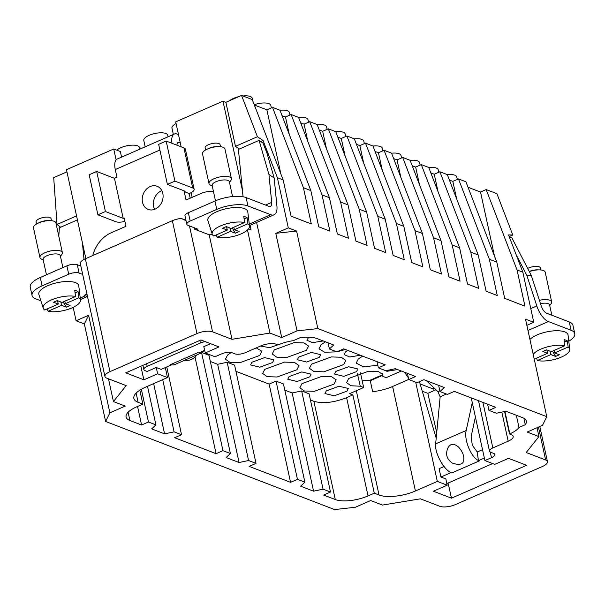 <?xml version="1.0" encoding="UTF-8"?>
<svg xmlns="http://www.w3.org/2000/svg" width="605" height="605" viewBox="0 0 605 605"><rect width="100%" height="100%" fill="white"/><g stroke="black" fill="none" stroke-linecap="round" stroke-linejoin="round"><path stroke-width="0.91" d="M509.168 236.593L512.79 235.012L496.917 193.706L486.17 189.569L480.521 192.042L494.504 256.149M66.951 171.858L53.701 177.651L57.036 224.447L60.636 227.238M85.849 258.562L66.474 169.687L113.74 148.996L120.35 151.537L121.567 157.134M181.16 146.826L175.715 121.87L222.98 101.179L225.877 102.298L235.481 146.35L257.412 136.745L263.062 140.466L260.695 141.502M526.864 325.339L533.769 322.314L525.511 319.137L546.776 416.671L317.844 328.583L297.055 330.882L275.789 233.341L288.313 227.866L277.377 177.704L283.163 179.927L252.277 99.575L241.539 95.439L225.877 102.298M254.372 105.02L266.881 109.838L280.864 173.945M283.163 179.927L291.058 216.159L311.31 223.948L303.407 187.716L310.849 190.583L279.964 110.223L272.53 107.365L266.881 109.838M282.059 115.676L285.477 116.992L289.296 134.507M310.849 190.583L318.744 226.807L329.899 231.102L322.004 194.878L329.445 197.737L298.56 117.385L291.126 114.519L285.477 116.992M300.655 122.83L304.073 124.146L307.892 141.661M329.445 197.737L337.34 233.969L348.495 238.257L340.6 202.032L348.034 204.891L317.156 124.539L309.722 121.673L304.073 124.146M319.251 129.984L322.669 131.3L326.488 148.815M348.034 204.891L355.937 241.123L367.091 245.411L359.196 209.186L366.63 212.045L335.752 131.693L328.318 128.827L322.669 131.3M337.847 137.146L341.265 138.454L346.907 135.989L354.349 138.847L385.226 219.207L377.792 216.34L346.907 135.989M356.443 144.3L359.862 145.616L365.503 143.143L372.945 146.002L403.822 226.361L396.388 223.495L365.503 143.143M375.039 151.454L378.458 152.77L382.277 170.285M403.822 226.361L411.725 262.585L422.88 266.881L414.985 230.649L422.419 233.515L391.541 153.156L384.099 150.297L378.458 152.77M393.636 158.608L397.054 159.924L402.696 157.451L410.137 160.317L441.015 240.669L433.573 237.81L402.696 157.451M412.232 165.762L415.65 167.078L421.292 164.605L428.733 167.472L459.611 247.823L452.169 244.965L421.292 164.605M430.828 172.917L434.239 174.232L439.888 171.76L447.329 174.626L478.207 254.977L470.766 252.119L439.888 171.76M449.417 180.071L452.835 181.387L458.484 178.921L465.918 181.78L496.803 262.139L489.362 259.273L458.484 178.921M468.013 187.232L480.521 192.042M84.352 323.932L88.61 315.273L76.086 320.756L84.352 323.932L105.618 421.473L334.55 509.561L355.339 507.262L370.676 500.547L382.443 505.077L420.407 498.83L439.835 506.302A11.48 4.167 167.7 0 0 455.421 504.578L542.435 466.493A11.48 4.167 167.7 0 0 547.457 461.66A11.48 4.167 167.7 0 0 545.627 459.997L526.206 452.525L538.949 436.576L527.182 432.046L542.519 425.33L546.776 416.671M538.949 436.576L537.021 427.735M568.791 341.212A22.96 8.341 167.7 0 0 574.75 333.62L572.927 325.263A22.96 8.341 -12.3 0 0 569.275 321.936L546.549 313.186A7.653 3.448 66.4 0 1 541.293 306.1L531.266 275.396L526.781 275.245L536.817 305.948A16.834 7.585 66.4 0 0 548.372 321.55L527.983 330.474M448.071 483.032L451.489 498.172L526.615 465.298L508.518 458.333L494.746 464.36L484.908 460.571L471.242 397.908M436.719 432.704L427.841 393.341L435.971 389.779M433.157 387.102L433.596 389.121L434.745 388.614M408.746 379.433L392.63 386.489A26.786 9.733 -12.3 0 1 372.65 391.662L370.139 380.167L382.451 374.782M419.431 381.657L436.197 438.133M451.489 498.172L433.392 491.215L447.163 485.187L445.847 478.933L440.924 477.035L450.937 472.656L451.761 472.974L450.922 472.596C443.42 469.314 434.443 452.396 435.653 443.851L440.153 396.774L446.437 394.021M422.267 391.193L427.841 393.341M442.913 464.988L443.306 466.833M444.055 466.508L439.101 468.678L440.924 477.035M415.703 382.201L437.332 481.398L447.163 485.187M437.332 481.398L415.416 490.988L392.63 386.489M362.115 380.477A26.786 9.733 167.7 0 0 370.139 380.167M356.307 390.732L379.048 495.019A26.786 9.733 167.7 0 0 415.416 490.988M379.048 495.019L374.291 493.188L352.874 394.952L349.569 393.681L363.65 387.518L360.27 386.217L350.824 385.74L346.62 382.617L348.692 378.488L368.453 371.251L378.42 371.553L382.957 374.699L382.806 376.348L386.187 377.649L401.357 371.016M310.441 399.988L313.874 401.312L335.299 499.548L323.622 495.056L330.504 492.046L309.087 393.81L301.653 390.943L323.07 489.18L313.556 491.184L300.624 486.208L304.89 482.185L283.465 383.948L276.031 381.089L269.142 384.099L235.95 371.334M301.653 390.943L292.139 392.955L284.819 390.134M313.874 401.312C322.949 403.845 333.862 402.635 346.612 397.689L352.874 394.952M201.624 352.806L222.965 450.664L230.399 453.523L208.982 355.286L202.04 352.617M276.031 381.089L297.448 479.319L290.559 482.336L249.139 466.394L256.021 463.385L234.604 365.148L227.162 362.289L217.656 364.293L210.328 361.472M397.576 369.557L386.996 371.288L381.316 368.967M346.967 391.148L334.232 395.799L324.961 393.545L326.284 390.89L338.981 386.24L348.291 388.463L346.967 391.148M356.542 371.659L343.806 376.318L334.535 374.064L335.858 371.402L348.556 366.751L357.865 368.974L356.542 371.659M360.383 355.248L349.705 356.973L344.109 354.575L345.432 351.921L347.693 350.363M309.775 376.832L297.04 381.49L287.768 379.237L289.092 376.582L301.789 371.931L311.099 374.147L309.775 376.832M319.349 357.351L306.622 362.002L297.342 359.748L298.666 357.094L311.363 352.443L320.673 354.666L319.349 357.351M323.191 340.94L312.513 342.664L306.916 340.267L308.663 337.25M281.461 343.61L269.649 347.671L260.43 346.068M272.583 362.524L259.848 367.182L250.576 364.928L251.899 362.266L264.597 357.615L273.906 359.839L272.583 362.524M377.83 365.322L363.302 366.759L356.201 363.136L358.273 358.999L362.66 356.126M301.925 383.661L321.686 376.423L331.653 376.726L336.191 379.872L334.134 384.062L314.298 391.314L304.323 390.981L299.861 387.79L301.925 383.661M311.499 364.18L331.26 356.935L341.235 357.237L345.765 360.383L343.708 364.573L323.872 371.825L313.897 371.5L309.435 368.309L311.499 364.18M328.061 342.808L329.407 348.994L336.849 351.853L324.651 352.254L319.009 348.82L321.081 344.691L325.467 341.817M345.417 349.493L336.887 351.838M264.733 369.352L284.494 362.115L294.469 362.41L298.999 365.564L296.942 369.753L277.105 376.998L267.13 376.673L262.668 373.482L264.733 369.352M274.315 349.864L294.068 342.627L304.043 342.929L308.573 346.075L306.516 350.265L286.679 357.517L276.704 357.184L272.242 354.001L274.315 349.864M256.248 347.89L261.806 351.248L259.749 355.438L239.913 362.69L229.938 362.365L225.476 359.173L227.548 355.044L231.291 352.496M382.11 373.285L382.806 376.348M360.27 386.217L357.442 373.769M80.692 265.293L80.442 262.562A11.48 4.167 167.7 0 1 85.35 258.789L109.959 371.651A11.48 4.167 167.7 0 0 104.937 376.484A11.48 4.167 167.7 0 0 106.767 378.148L126.188 385.619L113.445 401.569L108.484 378.806M185.947 220.258L181.235 218.45L186.037 220.696M186.816 224.266L184.994 215.909A7.653 2.783 -12.3 0 1 188.344 212.688L214.949 201.041A22.96 8.341 -12.3 0 1 246.122 197.593L268.854 206.335A7.653 3.448 -113.6 0 0 270.405 206.381A7.653 3.448 -113.6 0 0 271.69 202.357L268.945 174.467L274.178 178.044L276.916 205.942A16.834 7.585 -113.6 0 1 274.088 214.79A16.834 7.585 -113.6 0 1 270.677 214.699L247.952 205.95A22.96 8.341 167.7 0 0 216.771 209.398L190.167 221.044A7.653 2.783 -12.3 0 0 186.816 224.266A7.653 2.783 -12.3 0 0 188.034 225.378L197.956 229.189L196.391 229.877L209.201 234.808L231.987 339.314L269.951 333.068L247.475 229.991M32.073 295.512L30.25 287.148A22.96 8.341 -12.3 0 1 40.285 277.491L42.108 285.847A22.96 8.341 167.7 0 0 32.073 295.512A22.96 8.341 167.7 0 0 35.725 298.84L40.883 300.829M80.866 266.071L77.281 264.695A7.653 2.783 -12.3 0 0 66.89 265.845L40.285 277.491M181.235 218.45A11.48 4.167 -12.3 0 0 172.364 220.696L85.35 258.789M363.65 387.518L360.444 372.816M140.821 366.267L143.877 379.811L125.779 372.846L200.905 339.965L219.002 346.93L205.231 352.957L203.809 346.665L210.601 343.7M142.924 365.344L143.839 369.549A7.653 2.783 -12.3 0 0 145.056 370.661L147.151 371.462L156.234 367.492L157.648 373.784L143.877 379.811M329.407 348.994L333.673 344.971L317.096 338.596A24.109 8.757 167.7 0 0 299.649 337.908L293.365 340.653A22.96 8.341 167.7 0 0 278.413 344.82L276.243 344.237A11.48 4.167 167.7 0 0 260.657 345.969L245.312 352.677A7.653 2.783 167.7 0 1 234.921 353.827L232.033 352.715A7.653 2.783 167.7 0 0 221.642 353.865L215.062 356.746L205.231 352.957M204.641 350.355L198.72 352.949L197.895 352.632L170.353 364.686L171.177 365.004L161.164 369.39L156.234 367.492M157.648 373.784L167.487 377.565L145.578 387.155A26.786 9.733 167.7 0 0 133.864 398.43A26.786 9.733 167.7 0 0 138.129 402.317L142.878 404.14L136.617 406.885A24.109 8.757 167.7 0 0 126.082 417.027A24.109 8.757 167.7 0 0 129.916 420.52L128.116 412.255M165.309 367.575L167.487 377.565M504.608 411.513L509.516 433.997L511.376 434.715A11.48 4.167 167.7 0 1 513.199 436.379A11.48 4.167 167.7 0 1 508.185 441.211L492.841 447.927A7.653 2.783 167.7 0 0 489.498 451.141A7.653 2.783 167.7 0 0 490.715 452.253L493.612 453.364A7.653 2.783 167.7 0 1 494.829 454.476A7.653 2.783 167.7 0 1 491.479 457.698L484.908 460.571M105.618 421.473L109.876 412.814L88.61 315.273M189.471 225.93L212.559 331.835L231.987 339.314M194.016 227.677L194.326 229.083L196.391 229.877M212.559 331.835A11.48 4.167 167.7 0 0 196.973 333.559L109.959 371.651M222.965 450.664L216.076 453.674L174.648 437.733L181.538 434.723L166.761 366.94M195.007 357.026L216.076 453.674M141.343 389.272L148.475 422.003L155.916 424.861L151.651 428.885L164.59 433.861L174.096 431.857L181.538 434.723M174.096 431.857L162.715 379.653M164.59 433.861L153.632 383.63M155.916 424.861L147.507 386.315M137.547 406.477L141.593 425.012L148.475 422.003M141.593 425.012L129.916 420.52M142.878 404.14L139.838 390.18M336.849 351.853L343.731 348.843L385.264 364.823L378.375 367.832L377.028 361.654M487.607 404.2L488.961 410.387L495.843 407.369L454.317 391.39L447.428 394.407L439.986 391.541L444.252 387.518L423.923 379.698L417.034 382.708L408.768 379.532L415.658 376.514L395.322 368.695L385.816 370.699L378.375 367.832M408.768 379.532L407.422 373.346M439.986 391.541L438.64 385.362M523.87 418.267L525.276 424.725A24.109 8.757 167.7 0 0 526.312 421.118A24.109 8.757 167.7 0 0 522.478 417.616L505.909 411.241L496.395 413.245L488.961 410.387M525.276 424.725L518.992 427.47L516.33 415.257M509.516 433.997L509.826 433.861A22.96 8.341 167.7 0 0 518.992 427.47M374.291 493.188L368.029 495.926L346.612 397.689M335.299 499.548A24.109 8.757 167.7 0 0 368.029 495.926M323.07 489.18L330.504 492.046M313.556 491.184L292.139 392.955M297.448 479.319L304.89 482.185M269.142 384.099L290.559 482.336M256.021 463.385L248.587 460.518L227.162 362.289M248.587 460.518L239.073 462.522L217.656 364.293M239.073 462.522L226.141 457.546L230.399 453.523M76.086 320.756L73.167 307.355M76.555 215.909L57.036 224.447M109.876 412.814L125.212 406.099L113.445 401.569M209.201 234.808L212.287 234.301M250.046 225.317L251.083 230.066L248.39 229.03M235.481 146.35L239.27 149.049M496.803 262.139L504.699 298.363L524.951 306.153L517.048 269.928L486.17 189.569M478.207 254.977L486.102 291.209L497.265 295.505L489.362 259.273M459.611 247.823L467.506 284.055L478.668 288.343L470.766 252.119M441.015 240.669L448.918 276.901L460.072 281.189L452.169 244.965M422.419 233.515L430.321 269.739L441.476 274.035L433.573 237.81M385.226 219.207L393.129 255.431L404.284 259.726L396.388 223.495M366.63 212.045L374.533 248.277L385.688 252.572L377.792 216.34M277.377 177.704L263.062 140.466M256.611 222.443L281.718 337.598L269.951 333.068M297.055 330.882L281.718 337.598M243.066 196.761L238.408 149.427L259.069 140.383L262.963 143.052L266.843 152.747L274.178 178.044M288.313 227.866L296.579 231.042L275.789 233.341M317.844 328.583L296.579 231.042M113.74 148.996L116.122 159.939M191.15 192.662L192.171 197.336M242.439 190.439L222.98 101.179M241.539 95.439L257.412 136.745M303.407 187.716L272.53 107.365M322.004 194.878L291.126 114.519M340.6 202.032L309.722 121.673M359.196 209.186L328.318 128.827M341.265 138.454L345.084 155.969M359.862 145.616L363.681 163.123M414.985 230.649L384.099 150.297M397.054 159.924L400.873 177.439M415.65 167.078L419.462 184.593M434.239 174.232L438.058 191.747M452.835 181.387L456.654 198.901M533.769 322.314L522.833 272.152L517.048 269.928M522.833 272.152L508.525 234.914L512.79 235.012M515.989 254.342L526.781 275.245M509.539 237.538L511.754 237.614L531.266 275.396M574.75 333.62A22.96 8.341 167.7 0 0 571.097 330.292L548.372 321.55M451.761 472.974L479.311 460.912L478.479 460.594L484.355 458.03M482.525 449.666L477.133 452.026L478.479 460.594M477.232 451.988L472.293 445.219L471.144 436.523L475.401 416.996M478.472 460.541C471.023 457.229 463.808 439.54 466.198 430.488L472.271 402.635M440.153 396.774L437.899 391.609L426.344 380.628M452.404 463.143C446.687 459.21 445.204 454.113 447.98 447.844C450.415 443.488 453.931 443.208 458.514 447.004C463.014 452.101 464.67 456.941 463.468 461.524C462.288 464.602 458.605 465.139 452.404 463.143M492.674 463.566L449.258 482.563A7.653 2.783 -12.3 0 1 446.792 483.425M529.927 339.39A20.419 7.419 -12.3 0 1 546.383 331.963A20.419 7.419 -12.3 0 1 568.05 335.087L569.774 349.297A19.08 6.935 -12.3 0 1 552.652 359.877A19.08 6.935 -12.3 0 1 537.338 360.504L536.597 358.107M77.425 219.895L59.366 227.798L58.806 236.215M84.027 259.424L82.371 242.582M80.246 298.046L85.373 295.8A16.834 7.585 66.4 0 0 87.43 296.193M166.171 141.056L174.905 181.114L167.396 184.404L158.661 144.345L166.171 141.056L183.943 147.892A9.181 3.335 167.7 0 1 185.402 149.231L194.137 189.289A9.181 3.335 167.7 0 1 190.121 193.154L189.183 193.562L190.197 198.198M92.754 255.544A30.613 24.971 111 0 1 111.237 232.759L125.946 226.323L124.123 217.959L123.186 218.367L105.414 211.531L97.904 214.82L115.676 221.657A9.181 3.335 -12.3 0 0 124.872 221.4M170.353 364.686L171.177 365.004M171.162 364.951L174.142 364.838L201.737 352.76M97.904 214.82L89.169 174.762L96.687 171.472L105.414 211.531M159.894 150.025L115.283 169.551L116.954 177.212L114.451 178.309L96.687 171.472M115.283 169.551A14.921 6.723 -113.6 0 1 117.362 158.979L174.331 134.045A14.921 6.723 66.4 0 0 172.001 143.302M177.023 145.238A5.74 2.586 -113.6 0 1 178.014 142.455A5.74 2.586 -113.6 0 1 179.171 142.493L177.242 143.332M178.483 134.567L177.348 134.129A14.921 6.723 66.4 0 0 174.331 134.045M180.305 142.931L179.171 142.493M194.137 189.289A9.181 3.335 167.7 0 0 192.677 187.958L174.905 181.114M189.183 193.562L184.222 191.656L185.16 191.24L167.396 184.404M184.222 191.656L186.045 200.013L200.762 193.577A30.613 24.971 111 0 1 213.504 191.732M114.451 178.309L123.186 218.367M198.803 352.912L201.858 352.707L204.18 350.56M143.839 369.549A7.653 2.783 -12.3 0 1 147.189 366.327L200.399 343.035A7.653 2.783 -12.3 0 1 205.307 341.659M259.069 140.383L268.945 174.467M142.508 202.282A12.402 10.119 111 0 1 146.055 189.569A12.402 10.119 111 0 1 157.111 186.264A12.402 10.119 111 0 1 162.805 193.396A12.402 10.119 111 0 1 159.251 206.116A12.402 10.119 111 0 1 148.202 209.421A12.402 10.119 111 0 1 142.508 202.282M154.638 209.33A12.402 10.119 111 0 1 153.662 206.577A12.402 10.119 111 0 1 161.83 190.643M85.373 295.8L84.133 295.323L86.969 294.083M66.89 265.845L68.713 274.201L42.108 285.847M82.688 274.428L79.111 273.052A7.653 2.783 -12.3 0 0 68.713 274.201M43.227 308.172A19.08 6.935 -12.3 0 1 60.25 297.123A19.08 6.935 -12.3 0 1 75.564 296.495L62.035 302.417L57.278 300.594L53.527 302.235L58.277 304.065L44.747 309.987A19.08 6.935 -12.3 0 1 43.227 308.172L38.879 294.537A20.419 7.419 -12.3 0 1 57.104 282.716A20.419 7.419 -12.3 0 1 78.763 285.84L80.488 300.042A19.08 6.935 -12.3 0 1 63.366 310.63A19.08 6.935 -12.3 0 1 48.052 311.257L47.319 308.86M212.249 234.188A19.08 6.935 -12.3 0 1 229.272 223.139A19.08 6.935 -12.3 0 1 244.586 222.511L231.057 228.433L226.308 226.61L222.549 228.251L227.306 230.082L213.777 236.003A19.08 6.935 -12.3 0 1 212.249 234.188L207.908 220.553A20.419 7.419 -12.3 0 1 226.126 208.733A20.419 7.419 -12.3 0 1 247.793 211.863L249.517 226.066A19.08 6.935 -12.3 0 1 232.396 236.646A19.08 6.935 -12.3 0 1 217.082 237.273L216.34 234.876M527.673 268.446A7.653 2.783 -12.3 0 1 532.241 266.813A7.653 2.783 -12.3 0 1 540.341 267.894L540.794 269.959M529.262 271.516A7.653 2.783 -12.3 0 1 532.997 270.299A7.653 2.783 -12.3 0 1 537.232 269.838L539.388 269.883A11.48 4.167 167.7 0 0 533.035 270.564A11.48 4.167 167.7 0 0 529.322 271.63M539.41 300.314A11.48 4.167 -12.3 0 1 539.524 300.292A11.48 4.167 -12.3 0 1 551.677 301.91L545.196 272.182A11.48 4.167 167.7 0 0 539.388 269.883M551.677 301.91A11.48 4.167 -12.3 0 1 551.132 303.695L549.726 305.555M540.492 303.634A8.803 3.199 -12.3 0 1 549.59 304.92L551.836 315.22M533.202 354.424A19.08 6.935 -12.3 0 1 549.529 346.37A19.08 6.935 -12.3 0 1 564.843 345.742L564.026 339.617A19.655 7.139 -12.3 0 1 567.331 340.887L564.367 342.188M567.331 340.887L568.148 347.02A19.08 6.935 -12.3 0 1 569.774 349.297M564.843 345.742L551.314 351.664L546.565 349.841L542.806 351.482L547.563 353.312L534.23 359.143M568.148 347.02L554.626 352.942L554.082 350.454M537.338 360.504L550.868 354.583L555.617 356.413L559.375 354.764L554.626 352.942M547.563 353.312L546.822 349.94M555.617 356.413L552.478 351.157M550.868 354.583L550.134 351.21M205.579 149.995L205.125 147.922A7.653 2.783 -12.3 0 1 211.984 143.582A7.653 2.783 -12.3 0 1 220.084 144.663L220.538 146.735M206.827 149.337L208.77 148.399A7.653 2.783 -12.3 0 1 212.741 147.068A7.653 2.783 -12.3 0 1 216.976 146.607L219.131 146.652A11.48 4.167 167.7 0 0 212.779 147.333A11.48 4.167 167.7 0 0 206.827 149.337A11.48 4.167 167.7 0 0 202.501 153.844L208.982 183.572A11.48 4.167 -12.3 0 1 219.267 177.061A11.48 4.167 -12.3 0 1 231.42 178.679A11.48 4.167 -12.3 0 1 230.876 180.464L229.469 182.324M231.42 178.679L224.939 148.951A11.48 4.167 167.7 0 0 219.131 146.652M215.486 200.807L212.136 185.44A8.803 3.199 -12.3 0 1 220.016 180.449A8.803 3.199 -12.3 0 1 229.333 181.689L232.57 196.549M212.272 186.075L210.222 184.964A11.48 4.167 -12.3 0 1 208.982 183.572M244.586 222.511L243.77 216.386A19.655 7.139 -12.3 0 1 247.074 217.656L247.891 223.79A19.08 6.935 -12.3 0 1 249.517 226.066M247.891 223.79L234.362 229.711L233.825 227.223M217.082 237.273L230.611 231.352L235.36 233.182L239.119 231.534L234.362 229.711M247.074 217.656L244.11 218.957M227.306 230.082L226.565 226.709M235.36 233.182L232.222 227.926M230.611 231.352L229.877 227.979M36.55 223.979L36.103 221.906A7.653 2.783 -12.3 0 1 42.955 217.566A7.653 2.783 -12.3 0 1 51.054 218.647L51.508 220.712M37.797 223.313L39.741 222.383A7.653 2.783 -12.3 0 1 43.711 221.052A7.653 2.783 -12.3 0 1 47.946 220.591L50.102 220.636A11.48 4.167 167.7 0 0 43.757 221.317A11.48 4.167 167.7 0 0 37.797 223.313A11.48 4.167 167.7 0 0 33.479 227.828L39.96 257.556A11.48 4.167 -12.3 0 1 50.238 251.045A11.48 4.167 -12.3 0 1 62.391 252.663A11.48 4.167 -12.3 0 1 61.846 254.448L60.447 256.308M62.391 252.663L55.91 222.935A11.48 4.167 167.7 0 0 50.102 220.636M46.456 274.791L43.106 259.424A8.803 3.199 -12.3 0 1 50.986 254.433A8.803 3.199 -12.3 0 1 60.303 255.673L62.905 267.591M43.242 260.059L41.193 258.948A11.48 4.167 -12.3 0 1 39.96 257.556M75.564 296.495L74.74 290.37A19.655 7.139 -12.3 0 1 78.045 291.64L78.869 297.773A19.08 6.935 -12.3 0 1 80.488 300.042M78.869 297.773L65.34 303.695L64.796 301.207M48.052 311.257L61.581 305.336L66.338 307.166L70.089 305.517L65.34 303.695M78.045 291.64L75.088 292.941M58.277 304.065L57.543 300.693M66.338 307.166L63.192 301.91M61.581 305.336L60.848 301.963M252.845 101.035L252.24 98.26A12.244 4.447 167.7 0 0 245.895 95.802A12.244 4.447 167.7 0 0 242.862 95.953M238.778 96.649A12.244 4.447 167.7 0 0 229.908 100.528M271.365 107.871L270.828 105.414A12.244 4.447 167.7 0 0 264.491 102.956A12.244 4.447 167.7 0 0 254.251 104.703M289.961 115.026L289.424 112.568A12.244 4.447 167.7 0 0 283.079 110.11A12.244 4.447 167.7 0 0 279.979 110.269M308.558 122.18L308.021 119.722A12.244 4.447 167.7 0 0 301.676 117.264A12.244 4.447 167.7 0 0 298.575 117.423M327.154 129.341L326.617 126.884A12.244 4.447 167.7 0 0 320.272 124.426A12.244 4.447 167.7 0 0 317.171 124.577M345.75 136.496L345.213 134.038A12.244 4.447 167.7 0 0 338.868 131.58A12.244 4.447 167.7 0 0 335.767 131.731M364.346 143.65L363.809 141.192A12.244 4.447 167.7 0 0 357.464 138.734A12.244 4.447 167.7 0 0 354.364 138.885M382.942 150.804L382.405 148.346A12.244 4.447 167.7 0 0 376.06 145.888A12.244 4.447 167.7 0 0 372.96 146.047M401.538 157.958L401.002 155.5A12.244 4.447 167.7 0 0 394.657 153.042A12.244 4.447 167.7 0 0 391.556 153.201M420.135 165.112L419.598 162.654A12.244 4.447 167.7 0 0 413.253 160.196A12.244 4.447 167.7 0 0 410.152 160.355M438.731 172.274L438.194 169.816A12.244 4.447 167.7 0 0 431.849 167.351A12.244 4.447 167.7 0 0 428.748 167.509M457.32 179.428L456.79 176.97A12.244 4.447 167.7 0 0 450.445 174.512A12.244 4.447 167.7 0 0 447.345 174.663M139.884 149.117L139.551 147.582A12.244 4.447 167.7 0 0 133.206 145.124A12.244 4.447 167.7 0 0 116.841 150.191M168.061 136.79L167.721 135.248A12.244 4.447 167.7 0 0 161.376 132.79A12.244 4.447 167.7 0 0 149.17 135.308A12.244 4.447 167.7 0 0 143.793 140.466L145.177 146.803M176.085 123.571A12.244 4.447 167.7 0 0 171.964 128.139L173.348 134.476M420.112 383.925L433.596 389.121M408.383 377.747A13.007 5.861 -113.6 0 1 404.987 372.408M538.458 427.107L545.627 459.997M172.364 220.696L196.973 333.559M491.479 457.698L490.247 452.033M482.919 402.401L492.841 447.927M508.185 441.211L501.832 412.103M138.129 402.317L136.125 393.121M504.941 411.445L509.826 433.861M569.275 321.936L571.097 330.292M536.817 305.948L530.782 308.588M370.268 380.749L382.587 375.357M437.899 391.609L439.82 390.769M435.653 443.851L466.198 430.488M183.943 147.892L192.677 187.958M200.399 343.035L199.832 340.433M147.189 366.327L146.622 363.726M246.122 197.593L247.952 205.95M249.275 224.062L270.677 214.699M214.949 201.041L216.771 209.398M265.527 205.057L271.69 202.357M77.281 264.695L79.111 273.052M188.344 212.688L190.167 221.044M80.654 265.103L104.937 376.484M194.545 227.881L194.855 229.287M478.502 400.699L489.498 451.141M539.796 426.525L547.457 461.66M80.435 299.558L87.491 296.465M184.805 360.164A11.48 11.48 0 0 0 196.633 354.991M249.457 225.574L274.088 214.79"/></g></svg>
